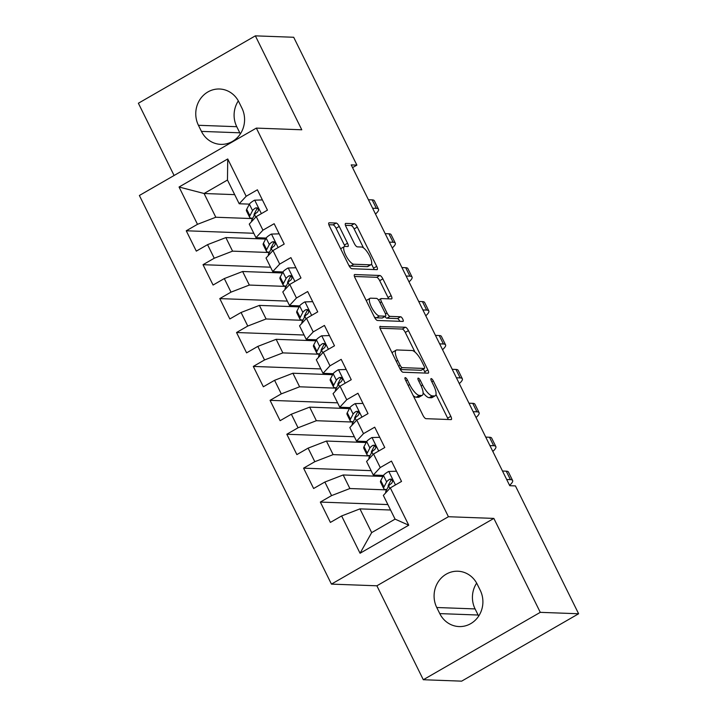 <?xml version="1.0" encoding="UTF-8"?>
<svg xmlns="http://www.w3.org/2000/svg" width="717" height="717" viewBox="0 0 717 717"><rect width="100%" height="100%" fill="white"/><g stroke="black" fill="none" stroke-linecap="round" stroke-linejoin="round"><path stroke-width="1.08" d="M405.284 377.635A2.644 0.842 60.1 0 0 405.114 377.671A2.644 0.842 60.1 0 0 405.455 379.929L422.94 415.295A3.782 1.201 60.1 0 0 425.979 418.674L451.065 419.606A3.782 1.201 60.1 0 0 451.307 419.553A3.782 1.201 60.1 0 0 450.814 416.326L433.337 380.96A2.644 0.842 60.1 0 0 431.204 378.594A2.644 0.842 60.1 0 0 431.034 378.63A2.644 0.842 60.1 0 0 431.383 380.888L433.642 385.468A12.09 3.854 60.1 0 1 435.219 395.775A12.09 3.854 60.1 0 1 434.448 395.954L432.36 395.874A12.09 3.854 60.1 0 1 422.636 385.056L420.368 380.485A2.644 0.842 60.1 0 0 418.244 378.119A2.644 0.842 60.1 0 0 418.074 378.155A2.644 0.842 60.1 0 0 418.423 380.413L420.682 384.984A12.09 3.854 60.1 0 1 422.259 395.3A12.09 3.854 60.1 0 1 421.488 395.47L419.4 395.399A12.09 3.854 60.1 0 1 409.676 384.581L407.408 380.001A2.644 0.842 60.1 0 0 405.284 377.635M339.24 226.429A3.782 1.201 60.1 0 0 336.201 223.05L329.166 222.79A3.782 1.201 60.1 0 0 328.924 222.844A3.782 1.201 60.1 0 0 329.417 226.061L348.829 265.344A3.782 1.201 60.1 0 0 351.868 268.723L376.954 269.655A3.782 1.201 60.1 0 0 377.196 269.592A3.782 1.201 60.1 0 0 376.703 266.374L357.29 227.092A3.782 1.201 60.1 0 0 354.252 223.713L345.746 223.399A3.782 1.201 60.1 0 0 345.504 223.453A3.782 1.201 60.1 0 0 345.997 226.68L354.306 243.484A3.782 1.201 60.1 0 0 357.344 246.872L361.565 247.024A10.11 3.227 60.1 0 1 369.237 255.189A10.11 3.227 60.1 0 1 371.012 264.69A10.11 3.227 60.1 0 1 370.366 264.833L353.848 264.223A10.11 3.227 60.1 0 1 346.168 256.059A10.11 3.227 60.1 0 1 344.402 246.558A10.11 3.227 60.1 0 1 345.047 246.415L347.799 246.514A3.782 1.201 60.1 0 0 348.041 246.46A3.782 1.201 60.1 0 0 347.548 243.233L339.24 226.429L336.076 228.248A3.782 1.201 60.1 0 0 333.038 224.869L328.861 224.717M351.205 164.901L509.751 485.705L515.433 485.911L578.619 613.761L540.277 612.345L493.852 518.409L448.421 516.724L256.345 128.101L301.785 129.786L255.36 35.85L293.692 37.266L356.878 165.116L351.205 164.901M380.324 326.307A3.782 1.201 60.1 0 0 380.082 326.36A3.782 1.201 60.1 0 0 380.575 329.587L399.987 368.861A3.782 1.201 60.1 0 0 403.026 372.24L428.112 373.172A3.782 1.201 60.1 0 0 428.354 373.118A3.782 1.201 60.1 0 0 427.861 369.891L408.448 330.618A3.782 1.201 60.1 0 0 405.41 327.239L379.92 326.54M374.408 317.102L354.996 277.829A3.782 1.201 60.1 0 1 354.503 274.602A3.782 1.201 60.1 0 1 354.745 274.548L379.831 275.48A3.782 1.201 60.1 0 1 382.869 278.859L391.177 295.664A3.782 1.201 60.1 0 1 391.67 298.89A3.782 1.201 60.1 0 1 391.428 298.944L381.256 298.568A3.782 1.201 60.1 0 0 381.014 298.622A3.782 1.201 60.1 0 0 381.507 301.839L387.019 312.997A3.782 1.201 60.1 0 0 390.057 316.376L400.651 316.771A2.644 0.842 60.1 0 1 402.658 318.904A2.644 0.842 60.1 0 1 403.124 321.386A2.644 0.842 60.1 0 1 402.954 321.422L377.447 320.481A3.782 1.201 60.1 0 1 374.408 317.102M448.421 516.724L331.442 584.113L139.376 195.49L256.345 128.101M408.744 525.202L360.059 553.255L341.624 515.953L359.943 508.873L371.675 532.614L395.076 519.135L408.744 525.202L390.308 487.901L401.529 481.439L391.473 461.094L380.252 467.556L373.548 453.995L384.769 447.525L374.713 427.18L363.492 433.642L356.788 420.081L368.009 413.619L357.953 393.266L346.732 399.736L340.028 386.167L351.249 379.705L341.193 359.36L329.972 365.822L323.268 352.262L334.489 345.791L324.434 325.446L313.212 331.908L306.509 318.348L317.73 311.877L307.674 291.532L296.453 298.003L289.749 284.434L300.97 277.972L290.914 257.627L279.693 264.089L272.989 250.529L284.21 244.058L274.154 223.713L262.933 230.175L256.229 216.615L267.45 210.144L257.394 189.799L246.173 196.27L239.2 203.762L227.468 180.021L204.076 193.5L215.808 217.242L252.527 218.595M387.87 504.571L320.338 502.07L330.394 522.415L341.624 515.953M320.338 502.07L331.568 495.608L324.864 482.039L343.183 474.968L382.95 476.438M371.11 470.657L303.578 468.156L313.634 488.51L324.864 482.039M303.578 468.156L314.808 461.694L308.104 448.134L326.423 441.054L366.19 442.523M354.35 436.752L286.818 434.251L296.874 454.596L308.104 448.134M286.818 434.251L298.048 427.78L291.344 414.22L309.663 407.139L349.43 408.618M337.59 402.837L270.058 400.337L280.114 420.682L291.344 414.22M270.058 400.337L281.288 393.875L274.584 380.306L292.903 373.234L332.67 374.704M320.831 368.923L253.298 366.423L263.354 386.777L274.584 380.306M253.298 366.423L264.528 359.961L257.824 346.392L276.144 339.32L315.91 340.79M304.071 335.018L236.538 332.518L246.594 352.863L257.824 346.392M236.538 332.518L247.768 326.047L241.064 312.487L259.384 305.406L299.15 306.885M287.311 301.104L219.778 298.604L229.834 318.948L241.064 312.487M219.778 298.604L231.008 292.142L224.304 278.572L242.624 271.501L282.39 272.971M270.551 267.19L203.019 264.69L213.074 285.043L224.304 278.572M203.019 264.69L214.249 258.228L207.545 244.658L225.864 237.587L265.631 239.057M253.791 233.276L186.259 230.784L196.315 251.129L207.545 244.658M186.259 230.784L197.489 224.313L179.053 187.012L227.737 158.968L246.173 196.27M266.159 238.053L255.969 237.677L249.256 224.107L256.229 216.615M262.933 230.175L255.969 237.677M234.692 194.639L204.076 193.5L179.053 187.012M197.489 224.313L215.808 217.242M282.919 271.958L272.729 271.582L266.025 258.021L272.989 250.529M279.693 264.089L272.729 271.582M225.864 237.587L232.568 251.147L269.287 252.509M214.249 258.228L232.568 251.147M299.679 305.872L289.489 305.496L282.785 291.936L289.749 284.434M296.453 298.003L289.489 305.496M242.624 271.501L249.328 285.061L286.047 286.424M231.008 292.142L249.328 285.061M316.439 339.786L306.249 339.41L299.545 325.841L306.509 318.348M313.212 331.908L306.249 339.41M259.384 305.406L266.088 318.975L302.807 320.329M247.768 326.047L266.088 318.975M333.199 373.691L323.008 373.315L316.305 359.755L323.268 352.262M329.972 365.822L323.008 373.315M276.144 339.32L282.848 352.889L319.567 354.243M264.528 359.961L282.848 352.889M349.959 407.606L339.768 407.229L333.064 393.669L340.028 386.167M346.732 399.736L339.768 407.229M292.903 373.234L299.607 386.795L336.327 388.157M281.288 393.875L299.607 386.795M366.719 441.52L356.528 441.143L349.824 427.574L356.788 420.081M363.492 433.642L356.528 441.143M309.663 407.139L316.367 420.709L353.087 422.062M298.048 427.78L316.367 420.709M383.478 475.434L373.288 475.048L366.584 461.488L373.548 453.995M380.252 467.556L373.288 475.048M326.423 441.054L333.127 454.623L369.847 455.976M314.808 461.694L333.127 454.623M395.076 519.135L383.344 495.402L390.308 487.901M343.183 474.968L349.887 488.528L386.606 489.89M331.568 495.608L349.887 488.528M238.322 100.891A24.638 22.899 -87.9 0 0 236.762 126.703L239.783 132.806A24.638 22.899 -87.9 0 0 240.347 133.891M352.54 167.617L356.878 165.116M255.36 35.85L138.381 103.239L174.097 175.495M493.852 518.409L376.882 585.798L423.308 679.734L540.277 612.345M423.308 679.734L461.64 681.15L578.619 613.761M376.882 585.798L331.442 584.113M476.653 583.109A24.638 22.899 -87.9 0 0 475.093 608.921L478.105 615.025A24.638 22.899 -87.9 0 0 478.678 616.109M249.399 204.139L239.2 203.762M359.943 508.873L390.559 510.011M257.511 238.761L256.991 237.712M274.27 272.666L273.751 271.626M291.03 306.58L290.51 305.532M307.79 340.494L307.27 339.446M324.55 374.399L324.03 373.36M341.31 408.314L340.79 407.265M358.07 442.228L357.55 441.179M374.83 476.133L374.31 475.093M360.059 553.255L371.675 532.614M227.468 180.021L227.737 158.968M439.772 613.609A24.638 22.899 -87.9 0 0 459.095 626.568A24.638 22.899 -87.9 0 0 479.386 614.953A24.638 22.899 -87.9 0 0 480.238 590.297L477.217 584.194A24.638 22.899 -87.9 0 0 457.894 571.225A24.638 22.899 -87.9 0 0 437.603 582.84A24.638 22.899 -87.9 0 0 436.752 607.505L439.772 613.609L478.105 615.025M238.895 101.975A24.638 22.899 -87.9 0 0 219.572 89.007A24.638 22.899 -87.9 0 0 199.272 100.622A24.638 22.899 -87.9 0 0 198.43 125.287L201.441 131.39A24.638 22.899 -87.9 0 0 220.764 144.359A24.638 22.899 -87.9 0 0 241.064 132.744A24.638 22.899 -87.9 0 0 241.907 108.079L238.895 101.975M413.225 395.641A12.09 3.854 60.1 0 0 416.236 397.218L419.4 395.399M422.259 395.3L419.095 397.119A12.09 3.854 60.1 0 1 418.325 397.299L416.236 397.218M423.12 392.782A12.09 3.854 60.1 0 0 429.196 397.693L432.36 395.874M435.219 395.775L432.055 397.603A12.09 3.854 60.1 0 1 431.284 397.774L429.196 397.693M448.197 419.499A3.782 1.201 60.1 0 0 447.65 418.145L435.99 394.547M415 352.092L405.293 332.437A3.782 1.201 60.1 0 0 402.255 329.058L380.028 328.234M425.253 373.064A3.782 1.201 60.1 0 0 424.706 371.711L423.38 369.031M400.131 365.276A2.644 0.842 60.1 0 0 402.255 367.642L424.276 368.457A2.644 0.842 60.1 0 0 424.446 368.413A2.644 0.842 60.1 0 0 424.106 366.163L421.713 361.332A12.09 3.854 60.1 0 0 411.988 350.514L396.94 349.959A12.09 3.854 60.1 0 0 396.169 350.138A12.09 3.854 60.1 0 0 397.747 360.445L400.131 365.276L398.643 366.136M421.399 370.106A2.644 0.842 60.1 0 1 421.282 370.241A2.644 0.842 60.1 0 1 421.121 370.277L400.337 369.506M396.169 350.138L393.006 351.957A12.09 3.854 60.1 0 0 392.244 353.185M354.449 276.475L376.667 277.3L379.831 275.48M388.56 298.837A3.782 1.201 60.1 0 0 388.014 297.483L379.705 280.679A3.782 1.201 60.1 0 0 376.667 277.3M384.895 316.529A3.782 1.201 60.1 0 0 386.893 318.196L397.487 318.59L400.651 316.771M399.781 321.306A2.644 0.842 60.1 0 0 397.487 318.59M370.698 298.173A10.11 3.227 60.1 0 0 370.053 298.317A10.11 3.227 60.1 0 0 371.818 307.817A10.11 3.227 60.1 0 0 379.499 315.982L385.316 316.197A3.782 1.201 60.1 0 0 385.558 316.143A3.782 1.201 60.1 0 0 385.065 312.926L379.553 301.767A3.782 1.201 60.1 0 0 376.515 298.389L370.698 298.173M370.053 298.317L366.889 300.145A10.11 3.227 60.1 0 0 366.36 300.808M374.292 316.869A10.11 3.227 60.1 0 0 376.335 317.801L379.499 315.982M385.558 316.143L382.394 317.963A3.782 1.201 60.1 0 1 382.152 318.016L376.335 317.801M344.94 246.415A3.782 1.201 60.1 0 0 344.384 245.062L336.076 228.248M344.402 246.558L341.238 248.378A10.11 3.227 60.1 0 0 340.736 248.978M348.749 265.191A10.11 3.227 60.1 0 0 350.685 266.043L353.848 264.223M371.012 264.69L367.848 266.509A10.11 3.227 60.1 0 1 367.203 266.652L350.685 266.043M363.501 247.876L354.126 228.92A3.782 1.201 60.1 0 0 351.088 225.541L345.451 225.326M374.086 269.547A3.782 1.201 60.1 0 0 373.539 268.194L371.514 264.089M396.483 471.221L388.605 471.472A10.199 1.891 153.7 0 0 383.461 475.479L380.781 480.569A29.451 5.467 153.7 0 0 380.566 482.191L383.747 488.636A29.451 5.467 153.7 0 0 386.804 489.514M390.989 480.175A24.45 4.544 153.7 0 0 392.127 479.888M385.791 492.767L385.755 492.704A29.451 5.467 -26.3 0 1 385.979 491.082L388.65 485.992A10.199 1.891 -26.3 0 1 391.607 483.357L392.584 481.474L392.217 480.014L391.106 479.108L389.591 479.288A10.199 1.891 153.7 0 0 386.642 481.923L383.971 487.013A29.451 5.467 153.7 0 0 383.747 488.636M388.336 486.583A24.45 4.544 -26.3 0 1 388.229 486.422A24.45 4.544 -26.3 0 1 388.417 485.077L391.088 479.978A5.198 0.968 -26.3 0 1 391.616 479.377L389.591 479.288M509.572 485.337A28.868 5.36 153.7 0 0 512.61 480.507A28.868 5.36 153.7 0 0 510.441 479.646L506.686 479.503M512.61 480.507L508.425 472.028A28.868 5.36 153.7 0 0 506.247 471.168L502.492 471.024M379.723 437.307L371.845 437.558A10.199 1.891 153.7 0 0 366.701 441.564L364.021 446.664A29.451 5.467 153.7 0 0 363.806 448.277L366.987 454.721A29.451 5.467 153.7 0 0 370.044 455.6M374.229 446.261A24.45 4.544 153.7 0 0 375.367 445.974M369.031 458.853L368.995 458.79A29.451 5.467 -26.3 0 1 369.219 457.177L371.89 452.077A10.199 1.891 -26.3 0 1 374.848 449.442L375.825 447.56L375.457 446.099L374.346 445.194L372.831 445.374A10.199 1.891 153.7 0 0 369.882 448.008L367.212 453.108A29.451 5.467 153.7 0 0 366.987 454.721M371.576 452.669A24.45 4.544 -26.3 0 1 371.469 452.508A24.45 4.544 -26.3 0 1 371.657 451.163L374.328 446.064A5.198 0.968 -26.3 0 1 374.857 445.463M492.812 451.423A28.868 5.36 153.7 0 0 495.85 446.601A28.868 5.36 153.7 0 0 493.681 445.732L489.926 445.589M495.85 446.601L491.665 438.123A28.868 5.36 153.7 0 0 489.487 437.253L485.732 437.11M362.963 403.402L355.085 403.644A10.199 1.891 153.7 0 0 349.941 407.65L347.261 412.75A29.451 5.467 153.7 0 0 347.046 414.372L350.228 420.816A29.451 5.467 153.7 0 0 353.284 421.695M357.469 412.347A24.45 4.544 153.7 0 0 358.608 412.069M352.271 424.939L352.235 424.885A29.451 5.467 -26.3 0 1 352.459 423.263L355.13 418.163A10.199 1.891 -26.3 0 1 358.088 415.528L359.065 413.655L358.697 412.185L357.586 411.289L356.071 411.459A10.199 1.891 153.7 0 0 353.123 414.094L350.452 419.194A29.451 5.467 153.7 0 0 350.228 420.816M354.816 418.764A24.45 4.544 -26.3 0 1 354.709 418.594A24.45 4.544 -26.3 0 1 354.897 417.249L357.568 412.158A5.198 0.968 -26.3 0 1 358.097 411.549L356.071 411.459M476.052 417.518A28.868 5.36 153.7 0 0 479.09 412.687A28.868 5.36 153.7 0 0 476.922 411.818L473.166 411.683M479.09 412.687L474.905 404.209A28.868 5.36 153.7 0 0 472.727 403.339L468.972 403.205M346.203 369.488L338.325 369.739A10.199 1.891 153.7 0 0 333.181 373.745L330.501 378.836A29.451 5.467 153.7 0 0 330.286 380.458L333.468 386.902A29.451 5.467 153.7 0 0 336.524 387.78M340.709 378.442A24.45 4.544 153.7 0 0 341.848 378.155M335.511 391.034L335.475 390.971A29.451 5.467 -26.3 0 1 335.699 389.349L338.37 384.258A10.199 1.891 -26.3 0 1 341.328 381.623L342.305 379.741L341.937 378.28L340.826 377.375L339.311 377.554A10.199 1.891 153.7 0 0 336.363 380.189L333.692 385.28A29.451 5.467 153.7 0 0 333.468 386.902M338.057 384.85A24.45 4.544 -26.3 0 1 337.949 384.679A24.45 4.544 -26.3 0 1 338.137 383.344L340.808 378.244A5.198 0.968 -26.3 0 1 341.337 377.644L339.311 377.554M459.292 383.604A28.868 5.36 153.7 0 0 462.331 378.773A28.868 5.36 153.7 0 0 460.162 377.904L456.406 377.769M462.331 378.773L458.145 370.295A28.868 5.36 153.7 0 0 455.967 369.434L452.212 369.291M329.444 335.574L321.566 335.825A10.199 1.891 153.7 0 0 316.421 339.831L313.741 344.931A29.451 5.467 153.7 0 0 313.526 346.544L316.708 352.988A29.451 5.467 153.7 0 0 319.764 353.866M323.95 344.527A24.45 4.544 153.7 0 0 325.088 344.241M318.751 357.12L318.715 357.057A29.451 5.467 -26.3 0 1 318.94 355.444L321.61 350.344A10.199 1.891 -26.3 0 1 324.568 347.709L325.545 345.827L325.177 344.366L324.066 343.461L322.551 343.64A10.199 1.891 153.7 0 0 319.603 346.275L316.932 351.375A29.451 5.467 153.7 0 0 316.708 352.988M321.297 350.936A24.45 4.544 -26.3 0 1 321.189 350.774A24.45 4.544 -26.3 0 1 321.377 349.43L324.048 344.33A5.198 0.968 -26.3 0 1 324.577 343.73L322.551 343.64M442.532 349.69A28.868 5.36 153.7 0 0 445.571 344.868A28.868 5.36 153.7 0 0 443.402 343.999L439.646 343.855M445.571 344.868L441.385 336.39A28.868 5.36 153.7 0 0 439.207 335.52L435.452 335.377M312.684 301.669L304.806 301.911A10.199 1.891 153.7 0 0 299.652 305.917L296.981 311.017A29.451 5.467 153.7 0 0 296.766 312.639L299.948 319.083A29.451 5.467 153.7 0 0 303.004 319.952M307.19 310.613A24.45 4.544 153.7 0 0 308.328 310.336M301.991 323.206L301.956 323.152A29.451 5.467 -26.3 0 1 302.18 321.53L304.85 316.43A10.199 1.891 -26.3 0 1 307.808 313.795L308.785 311.922L308.418 310.452L307.306 309.556L305.792 309.726A10.199 1.891 153.7 0 0 302.843 312.361L300.172 317.461A29.451 5.467 153.7 0 0 299.948 319.083M304.537 317.031A24.45 4.544 -26.3 0 1 304.429 316.86A24.45 4.544 -26.3 0 1 304.617 315.516L307.288 310.416A5.198 0.968 -26.3 0 1 307.817 309.816M425.773 315.785A28.868 5.36 153.7 0 0 428.811 310.954A28.868 5.36 153.7 0 0 426.642 310.085L422.887 309.95M428.811 310.954L424.625 302.475A28.868 5.36 153.7 0 0 422.447 301.606L418.692 301.472M295.924 267.755L288.046 267.997A10.199 1.891 153.7 0 0 282.892 272.012L280.222 277.103A29.451 5.467 153.7 0 0 280.006 278.725L283.188 285.169A29.451 5.467 153.7 0 0 286.244 286.047M290.43 276.708A24.45 4.544 153.7 0 0 291.568 276.421M285.232 289.301L285.196 289.238A29.451 5.467 -26.3 0 1 285.42 287.616L288.091 282.525A10.199 1.891 -26.3 0 1 291.048 279.89L292.025 278.008L291.658 276.547L290.546 275.642L289.032 275.821A10.199 1.891 153.7 0 0 286.083 278.456L283.412 283.547A29.451 5.467 153.7 0 0 283.188 285.169M287.777 283.116A24.45 4.544 -26.3 0 1 287.669 282.946A24.45 4.544 -26.3 0 1 287.858 281.611L290.528 276.511A5.198 0.968 -26.3 0 1 291.057 275.911L289.032 275.821M409.013 281.871A28.868 5.36 153.7 0 0 412.051 277.04A28.868 5.36 153.7 0 0 409.882 276.17L406.127 276.036M412.051 277.04L407.865 268.561A28.868 5.36 153.7 0 0 405.688 267.701L401.932 267.558M279.164 233.841L271.286 234.092A10.199 1.891 153.7 0 0 266.132 238.098L263.462 243.197A29.451 5.467 153.7 0 0 263.247 244.811L266.428 251.255A29.451 5.467 153.7 0 0 269.484 252.133M273.67 242.794A24.45 4.544 153.7 0 0 274.808 242.507M268.472 255.386L268.436 255.324A29.451 5.467 -26.3 0 1 268.66 253.71L271.331 248.611A10.199 1.891 -26.3 0 1 274.288 245.976L275.265 244.094L274.898 242.633L273.786 241.728L272.272 241.907A10.199 1.891 153.7 0 0 269.323 244.542L266.652 249.641A29.451 5.467 153.7 0 0 266.428 251.255M271.017 249.202A24.45 4.544 -26.3 0 1 270.909 249.041A24.45 4.544 -26.3 0 1 271.098 247.697L273.769 242.597A5.198 0.968 -26.3 0 1 274.297 241.996L272.272 241.907M392.253 247.957A28.868 5.36 153.7 0 0 395.291 243.135A28.868 5.36 153.7 0 0 393.122 242.265L389.367 242.122M395.291 243.135L391.106 234.656A28.868 5.36 153.7 0 0 388.928 233.787L385.172 233.643M262.404 199.926L254.526 200.177A10.199 1.891 153.7 0 0 249.373 204.184L246.702 209.283A29.451 5.467 153.7 0 0 246.487 210.906L249.668 217.341A29.451 5.467 153.7 0 0 252.725 218.219M256.91 208.88A24.45 4.544 153.7 0 0 258.048 208.593M251.712 221.472L251.676 221.419A29.451 5.467 -26.3 0 1 251.9 219.796L254.571 214.697A10.199 1.891 -26.3 0 1 257.528 212.062L258.505 210.189L258.138 208.719L257.027 207.822L255.512 207.993A10.199 1.891 153.7 0 0 252.563 210.628L249.892 215.727A29.451 5.467 153.7 0 0 249.668 217.341M254.257 215.297A24.45 4.544 -26.3 0 1 254.15 215.127A24.45 4.544 -26.3 0 1 254.338 213.783L257.009 208.683A5.198 0.968 -26.3 0 1 257.537 208.082L255.512 207.993M375.493 214.051A28.868 5.36 153.7 0 0 378.531 209.221A28.868 5.36 153.7 0 0 376.362 208.351L372.607 208.217M378.531 209.221L374.346 200.742A28.868 5.36 153.7 0 0 372.168 199.873L368.413 199.738M408.179 385.441L409.676 384.581M418.325 397.299L421.488 395.47M418.88 381.336L420.368 380.485M421.13 385.925L422.636 385.056M431.284 397.774L434.448 395.954M431.84 381.82L433.337 380.96M447.65 418.145L450.814 416.326M405.921 380.861L407.408 380.001M402.255 329.058L405.41 327.239M405.293 332.437L408.448 330.618M424.706 371.711L427.861 369.891M400.023 368.923L402.255 367.642M421.121 370.277L424.276 368.457M396.25 361.305L397.747 360.445M379.705 280.679L382.869 278.859M388.014 297.483L391.177 295.664M380.019 302.699L381.507 301.839M385.477 313.876L387.019 312.997M386.893 318.196L390.057 316.376M382.152 318.016L385.316 316.197M344.384 245.062L347.548 243.233M367.203 266.652L370.366 264.833M351.088 225.541L354.252 223.713M354.126 228.92L357.29 227.092M373.539 268.194L376.703 266.374M333.038 224.869L336.201 223.05M475.093 608.921L436.752 607.505M236.762 126.703L198.43 125.287M239.783 132.806L201.441 131.39M395.461 484.934L388.802 471.463M383.971 487.013L380.781 480.569M510.441 479.646L506.247 471.168M386.454 492.05L385.979 491.082M386.642 481.923L383.461 475.479M389.842 488.402L388.65 485.992M378.701 451.02L372.042 437.549M367.212 453.108L364.021 446.664M493.681 445.732L489.487 437.253M369.694 458.136L369.219 457.177M369.882 448.008L366.701 441.564M373.082 454.488L371.89 452.077M374.839 445.445L372.831 445.374M361.942 417.115L355.282 403.644M350.452 419.194L347.261 412.75M476.922 411.818L472.727 403.339M352.934 424.222L352.459 423.263M353.123 414.094L349.941 407.65M356.322 420.574L355.13 418.163M345.182 383.201L338.523 369.73M333.692 385.28L330.501 378.836M460.162 377.904L455.967 369.434M336.174 390.317L335.699 389.349M336.363 380.189L333.181 373.745M339.562 386.669L338.37 384.258M328.422 349.287L321.763 335.816M316.932 351.375L313.741 344.931M443.402 343.999L439.207 335.52M319.415 356.403L318.94 355.444M319.603 346.275L316.421 339.831M322.802 352.755L321.61 350.344M311.662 315.372L305.003 301.902M300.172 317.461L296.981 311.017M426.642 310.085L422.447 301.606M302.655 322.489L302.18 321.53M302.843 312.361L299.652 305.917M306.042 318.841L304.85 316.43M307.799 309.798L305.792 309.726M294.902 281.467L288.243 267.997M283.412 283.547L280.222 277.103M409.882 276.17L405.688 267.701M285.895 288.584L285.42 287.616M286.083 278.456L282.892 272.012M289.283 284.936L288.091 282.525M278.142 247.553L271.483 234.083M266.652 249.641L263.462 243.197M393.122 242.265L388.928 233.787M269.135 254.669L268.66 253.71M269.323 244.542L266.132 238.098M272.523 251.022L271.331 248.611M261.382 213.639L254.723 200.168M249.892 215.727L246.702 209.283M376.362 208.351L372.168 199.873M252.375 220.755L251.9 219.796M252.563 210.628L249.373 204.184M255.763 217.108L254.571 214.697M421.282 370.241L424.446 368.413M378.513 300.056L381.014 298.622"/></g></svg>
